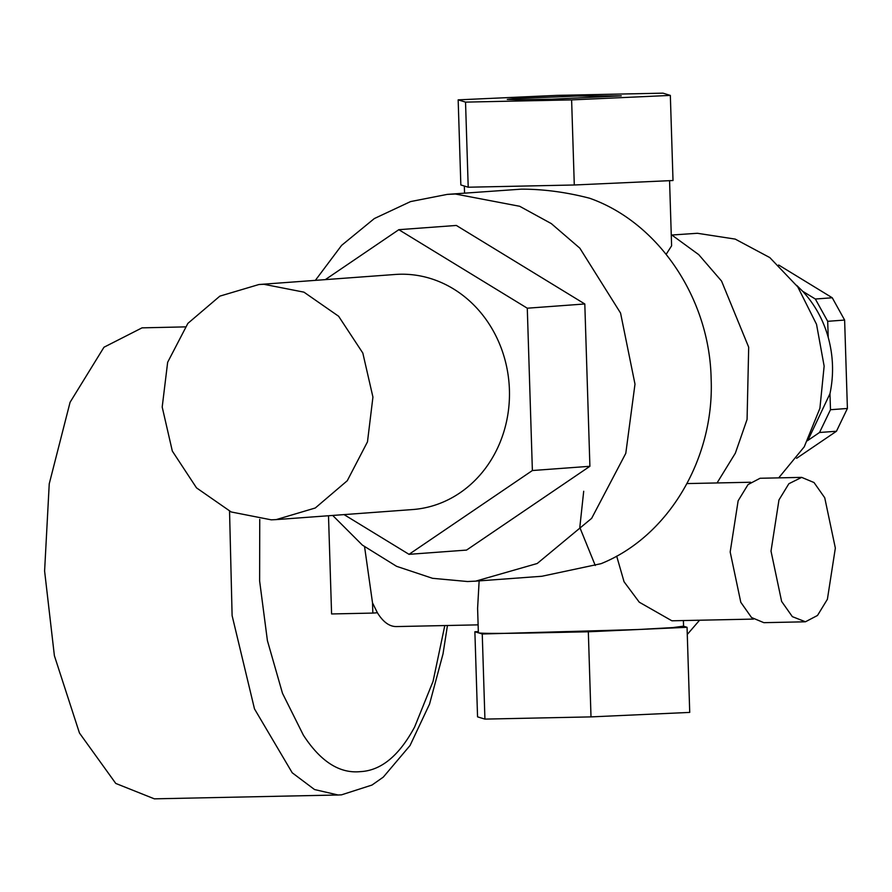 <?xml version="1.0" encoding="UTF-8"?>
<svg xmlns="http://www.w3.org/2000/svg" width="892" height="892" viewBox="0 0 892 892"><rect width="100%" height="100%" fill="white"/><g stroke="black" fill="none" stroke-linecap="round" stroke-linejoin="round"><path stroke-width="1.34" d="M263.865 284.292L258.903 284.526L219.856 296.133L187.866 323.395L167.651 362.286L162.199 407.053L172.323 451.073L196.508 487.868L231.206 511.975L271.268 519.835L276.23 519.601L315.277 507.994L347.267 480.732L367.482 441.841L372.934 397.085L362.821 353.054L338.625 316.259L303.938 292.152L263.865 284.292M276.23 519.601L412.595 509.555A117.856 105.479 -94.2 0 0 509.299 387.028A117.856 105.479 -94.2 0 0 400.229 274.234A117.856 105.479 -94.2 0 0 395.267 274.468L258.903 284.526M315.367 280.356L341.603 245.378L374.328 218.562L410.576 201.581L447.193 194.4L455.366 194.01L519.668 206.275L551.312 223.602L579.856 248.188L620.564 313.07L634.992 384.129L625.794 453.326L591.652 518.341L537.218 563.499L475.715 581.138L467.542 581.528L432.531 578.306L396.594 566.331L362.375 545.101L332.705 515.442M584.806 303.971L527.284 308.208L398.824 229.69L456.347 225.453L584.806 303.971L589.902 466.293L466.549 550.085L409.027 554.333L532.379 470.53L589.902 466.293M447.193 194.389L521.341 189.149C543.518 189.137 566.264 192.17 589.59 198.225C658.452 222.42 709.608 298.307 711.125 378.52C714.648 458.689 668.331 536.616 601.074 563.666L541.868 576.265L475.715 581.138M671.263 234.596L698.748 254.655L721.561 281.069L748.689 347.2L747.072 419.441L735.354 453.181L717.057 482.951M666.179 254.287L671.609 245.813L669.569 180.675M671.988 235.009L697.399 233.28L735.22 239.101L769.807 257.587L797.805 286.934L816.526 324.309L824.141 366.11L819.915 408.291L804.272 446.78L778.716 477.856M796.734 285.407L802.666 291.271C814.675 304.25 823.193 319.604 828.211 337.332C833.329 356.031 833.92 374.807 829.973 393.684L808.119 439.856M616.673 556.106L624.054 581.751L639.274 602.2L671.899 620.799L753.484 619.093M479.138 580.893L477.599 608.377L478.368 632.751L482.249 634L484.925 719.108L477.555 716.856L474.878 631.748L478.569 632.874C482.249 633.576 501.159 633.576 535.289 632.896L588.33 631.781L591.006 716.889L484.925 719.108M588.33 631.781L687.052 627.299L683.372 626.173L672.847 627.6L637.691 629.54L482.249 634M478.335 631.592L474.878 631.748M687.052 627.299L689.728 712.407L591.006 716.889M513.212 98.7L577.269 96.057L621.256 95.845L551.234 99.213L519.59 99.781L507.258 99.425L513.212 98.7M571.616 99.893L670.338 95.411L662.979 93.158L556.887 95.377L458.165 99.859L460.841 184.956L468.211 187.22L465.535 102.112L571.616 99.893L574.292 184.99L468.211 187.22M458.165 99.859L465.535 102.112M670.338 95.411L673.014 180.519L574.292 184.99M344.044 514.606L409.027 554.333M398.824 229.69L325.324 279.62M532.379 470.53L527.284 308.208M827.698 321.31L815.344 299.021L832.258 297.772L844.624 320.061L827.698 321.31L828.211 337.332M819.536 432.486L830.485 409.718L847.4 408.469L836.462 431.249L819.536 432.486L807.36 440.771M815.344 299.021L802.666 291.271M778.649 265.002L832.258 297.772M830.485 409.718L829.973 393.684M844.624 320.061L847.4 408.469M836.462 431.249L796.623 458.298M397.007 626.541C389.849 626.909 383.315 622.315 377.394 612.748L372.522 602.881L364.583 546.818M185.224 326.885L142.04 327.855L103.974 347.233L70.078 402.281L49.238 483.821L44.6 571.025L54.39 655.72L79.455 733.012L115.759 783.432L154.372 798.842L338.592 794.984M259.739 519.378L259.628 580.982L267.41 640.646L282.485 693.296L303.358 735.131C320.529 761.523 339.506 773.687 360.29 771.636C381.074 770.632 399.192 755.725 414.657 726.924L433.066 681.332L444.796 625.56M372.522 602.881L372.845 613.083L331.59 613.952L328.501 515.754M372.845 613.083L377.394 612.748M805.454 621.78L817.496 615.469L827.397 599.268L835.347 548.078L824.732 497.758L814.017 482.539L801.674 477.376L788.874 483.72L778.972 499.921L771.011 551.122L781.626 601.442L792.352 616.651L805.454 621.78M804.696 621.813L763.864 622.672L751.521 617.509L740.795 602.29L730.18 551.97L738.141 500.78L748.042 484.579L760.084 478.268L801.674 477.376M583.702 491.269L579.8 527.428L595.265 565.483M229.545 511.25L232.11 615.614L254.488 708.895L292.23 772.795L314.53 789.543L338.101 794.995L341.524 794.839L371.997 785.049L383.315 777.099L410.052 745.5L429.554 704.067L443.012 653.914L447.45 625.504M464.331 186.027L464.554 193.118M683.395 620.553L683.573 626.307M699.573 620.219L687.275 634.457M478.123 624.857L396.293 626.574M750.607 482.249L687.007 483.575"/></g></svg>
